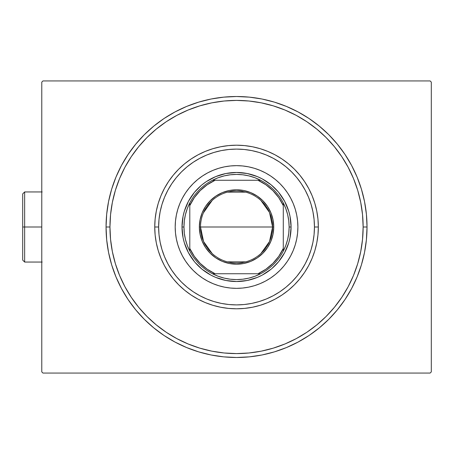 <?xml version="1.0" encoding="UTF-8"?>
<svg xmlns="http://www.w3.org/2000/svg" width="454" height="454" viewBox="0 0 454 454"><rect width="100%" height="100%" fill="white"/><g stroke="black" fill="none" stroke-linecap="round" stroke-linejoin="round"><path stroke-width="0.68" d="M109.953 227A126.592 126.592 0 0 0 124.912 286.701A126.592 126.592 0 0 1 124.912 167.299L119.589 178.553L115.401 190.254L112.382 202.302L110.56 214.594L109.953 227L106.054 227L109.953 227A126.592 126.592 0 0 1 236.545 100.408A126.592 126.592 0 0 1 363.138 227L367.031 227A130.485 130.485 0 0 1 236.545 357.485A130.485 130.485 0 0 1 106.054 227L106.684 239.791L108.563 252.458L111.673 264.881L115.991 276.934L121.462 288.511L128.045 299.492L135.678 309.781L144.276 319.27L153.764 327.867L164.047 335.495L175.034 342.078L186.605 347.554L198.665 351.867L211.087 354.983L223.754 356.861L236.545 357.485L249.331 356.861L261.998 354.983L274.42 351.867L286.48 347.554L298.057 342.078L309.038 335.495L319.321 327.867L328.81 319.27L337.413 309.781L345.04 299.492L351.623 288.511L357.099 276.934L361.412 264.881L364.522 252.458L366.401 239.791L367.031 227L366.401 214.209L364.522 201.542L361.412 189.119L357.099 177.066L351.623 165.489L345.04 154.508L337.413 144.219L328.81 134.73L319.321 126.133L309.038 118.505L298.057 111.922L286.48 106.446L274.42 102.133L261.998 99.017L249.331 97.139L236.545 96.515L223.754 97.139L211.087 99.017L198.665 102.133L186.605 106.446L175.034 111.922L164.047 118.505L153.764 126.133L144.276 134.73L135.678 144.219L128.045 154.508L121.462 165.489L115.991 177.066L111.673 189.119L108.563 201.542L106.684 214.209L106.054 227A130.485 130.485 0 0 1 236.545 96.515A130.485 130.485 0 0 1 367.031 227L363.138 227A126.592 126.592 0 0 1 348.173 286.701A126.592 126.592 0 0 0 348.173 167.299A126.592 126.592 0 0 1 236.545 353.592A126.592 126.592 0 0 1 109.953 227L110.56 239.406L112.382 251.698L115.401 263.746L119.589 275.447L124.901 286.673L131.285 297.33L138.686 307.307L147.028 316.512L156.233 324.86L166.283 332.305A126.592 126.592 0 0 1 131.24 297.262A126.592 126.592 0 0 0 166.283 332.305L176.867 338.644L188.098 343.956L199.794 348.139L211.848 351.158L224.134 352.985L236.545 353.592L248.951 352.985L261.237 351.158L273.291 348.139L284.987 343.956L296.218 338.644L306.876 332.26L316.852 324.86L326.057 316.512L334.399 307.307L341.851 297.262A126.592 126.592 0 0 1 306.802 332.305A126.592 126.592 0 0 0 341.851 297.262L348.19 286.673L353.501 275.447L357.684 263.746L360.703 251.698L362.525 239.406L363.138 227L362.525 214.594L360.703 202.302L357.684 190.254L353.501 178.553L348.19 167.327L341.8 156.67L334.399 146.693L326.057 137.488L316.852 129.14L306.802 121.695A126.592 126.592 0 0 1 341.851 156.738A126.592 126.592 0 0 0 306.802 121.695L296.218 115.356L284.987 110.044L273.291 105.861L261.237 102.842L248.951 101.015L236.545 100.408L224.134 101.015L211.848 102.842L199.794 105.861L188.098 110.044L176.867 115.356L166.215 121.74L156.233 129.14L147.028 137.488L138.686 146.693L131.24 156.738A126.592 126.592 0 0 1 166.283 121.695A126.592 126.592 0 0 0 131.24 156.738L124.912 167.299A126.592 126.592 0 0 0 109.953 227M176.844 338.633A126.592 126.592 0 0 0 296.241 338.633A126.592 126.592 0 0 1 176.844 338.633L176.844 338.633M430.131 80.931L42.954 80.931L430.131 80.931L431.3 82.1L431.3 371.9L431.3 82.1L430.131 80.931M42.954 373.069L430.131 373.069L42.954 373.069L41.785 371.9L41.785 82.1L41.785 371.9L42.954 373.069M431.3 371.9L430.131 373.069L431.3 371.9M41.785 82.1L42.954 80.931L41.785 82.1M176.844 115.367A126.592 126.592 0 0 1 296.241 115.367L296.241 115.367A126.592 126.592 0 0 0 176.844 115.367M318.339 227L314.446 227A77.901 77.901 0 0 1 236.545 304.901A77.901 77.901 0 0 1 158.639 227L154.746 227A81.799 81.799 0 0 0 236.545 308.799A81.799 81.799 0 0 0 318.339 227A81.799 81.799 0 0 1 236.545 308.799A81.799 81.799 0 0 1 154.746 227A81.799 81.799 0 0 1 236.545 145.201A81.799 81.799 0 0 1 318.339 227L317.948 235.019L316.767 242.958L314.821 250.744L312.114 258.303L308.68 265.562L304.555 272.445L299.776 278.892L294.385 284.84L288.438 290.231L281.985 295.015L275.101 299.141L267.843 302.574L260.29 305.275L252.503 307.227L244.558 308.402L236.545 308.799L228.527 308.402L220.587 307.227L212.801 305.275L205.242 302.574L197.984 299.141L191.1 295.015L184.653 290.231L178.706 284.84L173.314 278.892L168.53 272.445L164.405 265.562L160.971 258.303L158.27 250.744L156.318 242.958L155.137 235.019L154.746 227L155.137 218.981L156.318 211.042L158.27 203.256L160.971 195.697L164.405 188.438L168.53 181.555L173.314 175.108L178.706 169.16L184.653 163.769L191.1 158.985L197.984 154.859L205.242 151.426L212.801 148.725L220.587 146.773L228.527 145.598L236.545 145.201L244.558 145.598L252.503 146.773L260.29 148.725L267.843 151.426L275.101 154.859L281.985 158.985L288.438 163.769L294.385 169.16L299.776 175.108L304.555 181.555L308.68 188.438L312.114 195.697L314.821 203.256L316.767 211.042L317.948 218.981L318.339 227A81.799 81.799 0 0 0 236.545 145.201A81.799 81.799 0 0 0 154.746 227L158.639 227L159.013 234.639L160.137 242.198L161.993 249.615L164.569 256.811L167.838 263.723L171.771 270.283L176.322 276.424L181.458 282.087L187.122 287.217L193.262 291.774L199.822 295.702L206.729 298.97L213.93 301.547L221.348 303.408L228.907 304.526L236.545 304.901L244.178 304.526L251.743 303.408L259.155 301.547L266.356 298.97L273.268 295.702L279.823 291.774L285.963 287.217L291.627 282.087L296.763 276.424L301.314 270.283L305.247 263.723L308.516 256.811L311.092 249.615L312.948 242.198L314.072 234.639L314.446 227L314.072 219.361L312.948 211.802L311.092 204.385L308.516 197.189L305.247 190.277L301.314 183.717L296.763 177.576L291.627 171.913L285.963 166.783L279.823 162.226L273.268 158.298L266.356 155.03L259.155 152.453L251.743 150.592L244.178 149.474L236.545 149.099L228.907 149.474L221.348 150.592L213.93 152.453L206.729 155.03L199.822 158.298L193.262 162.226L187.122 166.783L181.458 171.913L176.322 177.576L171.771 183.717L167.838 190.277L164.569 197.189L161.993 204.385L160.137 211.802L159.013 219.361L158.639 227A77.901 77.901 0 0 1 236.545 149.099A77.901 77.901 0 0 1 314.446 227L318.339 227M175.193 227A61.347 61.347 0 0 1 236.545 165.653A61.347 61.347 0 0 1 297.892 227L297.597 233.016L296.712 238.969L295.248 244.808L293.222 250.477L290.645 255.92L287.552 261.084L283.966 265.919L279.925 270.38L275.464 274.42L270.624 278.007L265.465 281.105L260.023 283.676L254.353 285.708L248.514 287.172L242.555 288.052L236.545 288.347L230.53 288.052L224.577 287.172L218.737 285.708L213.068 283.676L207.626 281.105L202.461 278.007L197.626 274.42L193.166 270.38L189.119 265.919L185.533 261.084L182.44 255.92L179.863 250.477L177.837 244.808L176.373 238.969L175.488 233.016L175.193 227L175.488 220.984L176.373 215.031L177.837 209.192L179.863 203.523L182.44 198.08L185.533 192.916L189.119 188.081L193.166 183.62L197.626 179.58L202.461 175.993L207.626 172.895L213.068 170.324L218.737 168.292L224.577 166.828L230.53 165.948L236.545 165.653L242.555 165.948L248.514 166.828L254.353 168.292L260.023 170.324L265.465 172.895L270.624 175.993L275.464 179.58L279.925 183.62L283.966 188.081L287.552 192.916L290.645 198.08L293.222 203.523L295.248 209.192L296.712 215.031L297.597 220.984L297.892 227A61.347 61.347 0 0 1 236.545 288.347A61.347 61.347 0 0 1 175.193 227M357.684 190.254L353.501 178.553L357.684 190.254M199.794 105.861L188.098 110.044L199.794 105.861M115.401 263.746L119.589 275.447L115.401 263.746M273.291 348.139L284.987 343.956L273.291 348.139M231.2 281.27L236.545 281.531L225.905 280.487L215.673 277.383L210.838 275.096L201.951 269.154L195.016 262.344M197.984 265.562L198.619 266.186M201.951 269.154L202.989 269.988M290.81 232.346L291.076 227L290.027 237.641L288.727 242.828L284.635 252.708L278.699 261.595L271.884 268.53M275.101 265.562L275.731 264.926M278.699 261.595L279.528 260.556M241.886 172.73L236.545 172.469L247.18 173.513L257.412 176.617L262.247 178.904L271.14 184.846L278.069 191.656M275.101 188.438L274.466 187.814M271.14 184.846L270.096 184.012M182.275 221.654L182.009 227L183.058 216.359L184.358 211.172L188.45 201.292L194.391 192.405L201.201 185.47M197.984 188.438L197.359 189.074M194.391 192.405L193.557 193.444M283.966 188.081L279.925 183.62M265.465 172.895L264.682 172.486M197.626 179.58L193.166 183.62M182.44 198.08L182.031 198.858M189.119 265.919L193.166 270.38M207.626 281.105L208.403 281.514M275.464 274.42L279.925 270.38M290.645 255.92L291.059 255.142M271.14 269.154L262.247 275.096L257.412 277.383L247.18 280.487L236.545 281.531M194.391 261.595L188.45 252.708L184.358 242.828L183.058 237.641L182.009 227A54.531 54.531 0 0 0 236.545 281.531A54.531 54.531 0 0 0 291.076 227L289.13 227A52.585 52.585 0 0 1 283.285 251.09L285.816 245.37L287.649 239.394L288.755 233.243L289.13 227L288.755 220.757L287.649 214.606L285.816 208.63L283.285 202.91A52.585 52.585 0 0 1 289.13 227L291.076 227A54.531 54.531 0 0 1 236.545 281.531A54.531 54.531 0 0 1 182.009 227A54.531 54.531 0 0 1 236.545 172.469A54.531 54.531 0 0 1 291.076 227A54.531 54.531 0 0 0 236.545 172.469A54.531 54.531 0 0 0 182.009 227L183.961 227L182.009 227M201.951 184.846L206.247 181.657L215.673 176.617L225.905 173.513L236.545 172.469M278.699 192.405L284.635 201.292L288.727 211.172L290.027 216.359L291.076 227M260.931 200.475L269.534 212.517L272.576 227A36.031 36.031 0 0 0 236.545 190.969A36.031 36.031 0 0 0 200.515 227L199.346 227A37.2 37.2 0 0 1 236.545 189.8A37.2 37.2 0 0 1 273.739 227L200.515 227A36.031 36.031 0 0 1 236.545 190.969A36.031 36.031 0 0 1 272.576 227L269.534 241.483L260.931 253.525M203.398 212.869L212.154 200.475M227.443 192.138L245.642 192.138M260.636 273.739A52.585 52.585 0 0 1 212.455 273.739L218.17 276.27L224.151 278.103L230.303 279.21L236.545 279.585L242.782 279.21L248.94 278.103L254.915 276.27L260.636 273.739A52.585 52.585 0 0 0 283.285 251.09L283.285 202.91A52.585 52.585 0 0 0 260.636 180.261L254.915 177.73L248.94 175.897L242.782 174.79L236.545 174.415L230.303 174.79L224.151 175.897L218.17 177.73L212.455 180.261A52.585 52.585 0 0 1 260.636 180.261L212.455 180.261A52.585 52.585 0 0 0 189.8 202.91L187.275 208.63L185.442 214.606L184.33 220.757L183.961 227L184.33 233.243L185.442 239.394L187.275 245.37L189.8 251.09A52.585 52.585 0 0 1 189.8 202.91L189.8 251.09A52.585 52.585 0 0 0 212.455 273.739L260.636 273.739A52.585 52.585 0 0 0 283.285 251.09L283.285 205.583L278.756 197.649L272.899 190.646L265.896 184.784L257.963 180.261L215.122 180.261L207.194 184.784L200.186 190.646L194.329 197.649L189.8 205.583L189.8 248.417L194.329 256.351L200.186 263.354L207.194 269.216L215.122 273.739L257.963 273.739L265.896 269.216L272.899 263.354L278.756 256.351L283.285 248.417A51.415 51.415 0 0 1 257.963 273.739L260.636 273.739M199.346 227L200.061 219.742L202.178 212.767L205.611 206.332L210.242 200.696L215.877 196.071L222.307 192.632L229.287 190.515L236.545 189.8L243.798 190.515L250.778 192.632L257.208 196.071L262.849 200.696L267.474 206.332L270.907 212.767L273.024 219.742L273.739 227L273.024 234.258L270.907 241.233L267.474 247.668L262.849 253.304L257.208 257.929L250.778 261.368L243.798 263.485L236.545 264.2L229.287 263.485L222.307 261.368L215.877 257.929L210.242 253.304L205.611 247.668L202.178 241.233L200.061 234.258L199.346 227L272.576 227A36.031 36.031 0 0 1 236.545 263.031A36.031 36.031 0 0 1 200.515 227A36.031 36.031 0 0 0 236.545 263.031A36.031 36.031 0 0 0 272.576 227L273.739 227A37.2 37.2 0 0 1 236.545 264.2A37.2 37.2 0 0 1 199.346 227M189.8 202.91A52.585 52.585 0 0 1 212.455 180.261L215.122 180.261A51.415 51.415 0 0 0 189.8 205.583L189.8 202.91M260.636 180.261A52.585 52.585 0 0 1 283.285 202.91L283.285 205.583A51.415 51.415 0 0 0 257.963 180.261L260.636 180.261M212.455 273.739A52.585 52.585 0 0 1 189.8 251.09L189.8 248.417A51.415 51.415 0 0 0 215.122 273.739L212.455 273.739M245.642 261.862L227.443 261.862M212.154 253.525L203.551 241.483L200.515 227M24.647 227L24.647 191.946L24.647 227L41.785 227L24.647 227L24.647 262.054L24.647 227L22.7 227L24.647 227M22.7 193.892L22.7 227L22.7 193.892L24.647 191.946L42.177 191.946M22.7 260.108L22.7 227L22.7 260.108L24.647 262.054L42.177 262.054"/></g></svg>

